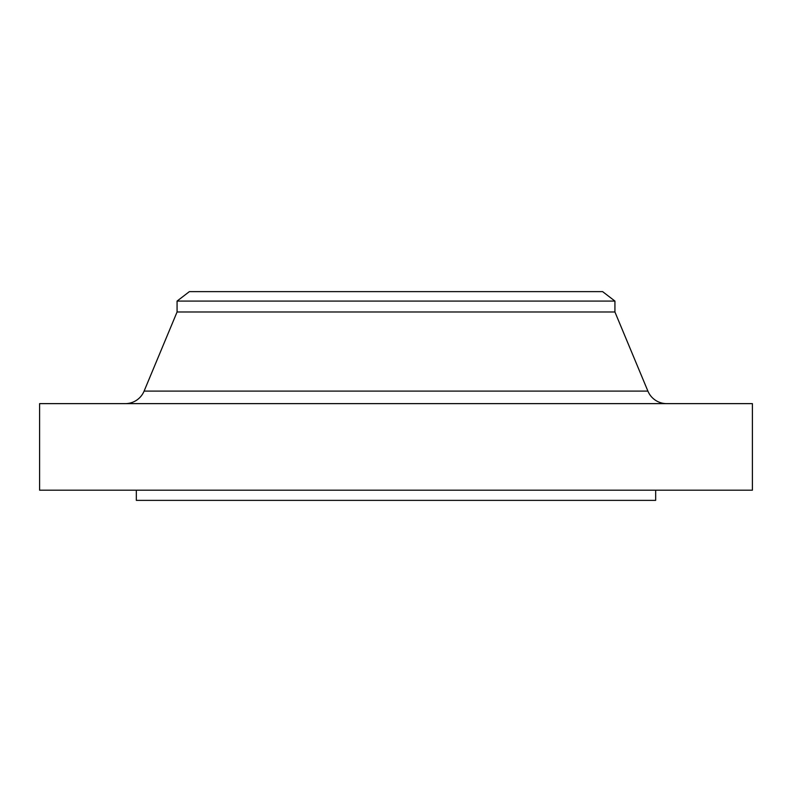 <?xml version="1.0" encoding="UTF-8"?>
<svg xmlns="http://www.w3.org/2000/svg" width="792" height="792" viewBox="0 0 792 792"><rect width="100%" height="100%" fill="white"/><g stroke="black" fill="none" stroke-linecap="round" stroke-linejoin="round"><path stroke-width="1.19" d="M666.696 403.633A20.364 20.364 0 0 1 647.896 391.1L614.929 311.989L177.071 311.989L144.104 391.1L647.896 391.1M125.304 403.633A20.364 20.364 0 0 0 144.104 391.1M177.071 301.079L614.929 301.079L602.613 291.624L189.387 291.624L177.071 301.079L177.071 311.989M614.929 301.079L614.929 311.989M752.4 403.633L39.6 403.633L39.6 490.189L752.4 490.189L752.4 403.633M136.333 490.189L136.333 500.376L655.667 500.376L655.667 490.189"/></g></svg>
